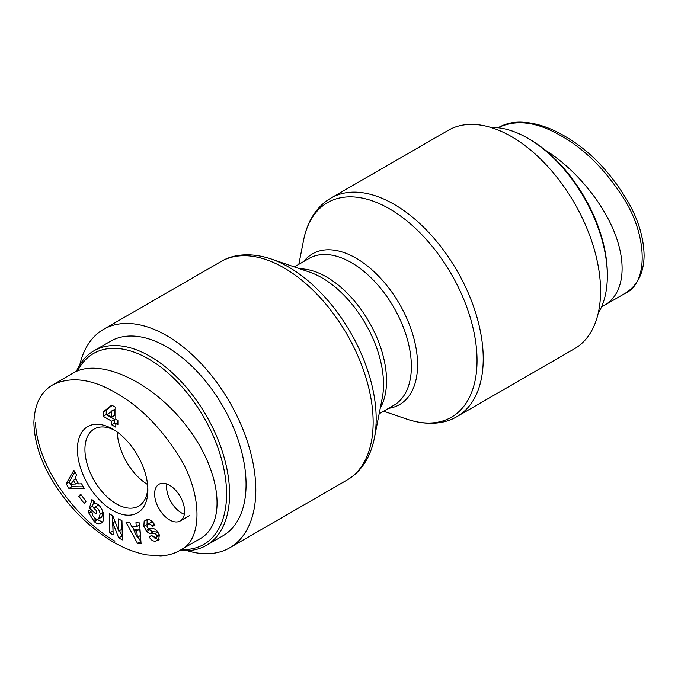 <?xml version="1.0" encoding="UTF-8"?>
<svg xmlns="http://www.w3.org/2000/svg" width="678" height="678" viewBox="0 0 678 678"><rect width="100%" height="100%" fill="white"/><g stroke="black" fill="none" stroke-linecap="round" stroke-linejoin="round"><path stroke-width="1.02" d="M448.319 130.295A126.133 72.826 60 0 1 574.452 203.12A126.133 72.826 60 0 1 574.452 348.763L457.108 416.512A126.133 72.826 -120 0 0 457.108 270.861A126.133 72.826 -120 0 0 330.974 198.044L448.319 130.295M187.103 550.646A126.133 72.826 -120 0 0 229.681 547.816A126.133 72.826 -120 0 0 255.801 490.075A126.133 72.826 -120 0 0 200.747 363.137A126.133 72.826 -120 0 0 103.548 329.347A126.133 72.826 -120 0 0 79.809 364.806M607.327 275.878L607.327 274.149A110.234 63.647 -120 0 0 529.374 139.134L527.874 138.27A112.353 64.868 60 0 1 607.327 275.878A112.353 64.868 60 0 1 598.191 313.304M490.897 127.464A112.353 64.868 60 0 1 527.874 138.27M544.892 149.897C574.741 168.347 602.632 201.756 615.031 233.902C627.396 266.047 623.277 294.371 604.691 305.142L601.623 306.71M117.302 432.106A44.316 25.586 60 0 0 147.567 484.524A44.299 25.578 60 0 1 117.319 432.115M77.597 370.883A110.234 63.647 60 0 1 203.502 416.724A110.234 63.647 60 0 1 181.357 549.553M179.975 550.35A112.353 64.868 -120 0 0 206.298 545.409A112.353 64.868 -120 0 0 206.307 415.665A112.353 64.868 -120 0 0 93.945 350.797A112.353 64.868 -120 0 0 76.377 371.4M93.945 350.797L110.438 341.28A112.353 64.868 60 0 1 222.791 406.147A112.353 64.868 60 0 1 222.791 535.883L206.298 545.409M117.913 424.784L115.811 423.572L115.811 427.191L111.734 424.843L111.734 421.224L103.234 416.317L103.234 411.877L111.734 405.122L115.811 407.47L115.811 419.394L117.913 420.606L117.913 424.784M80.631 494.177L86.004 501.339L84.199 503.483L78.826 496.313L80.631 494.177M154.592 524.806L154.915 525.45L152.118 526.425L151.719 525.62C150.677 524.018 149.397 523.535 147.863 524.17L146.99 526.628A1.695 0.975 -120 0 0 148.618 528.374L153.169 528.628A6.348 3.67 60 0 1 155.686 529.679L157.474 531.433L159.364 535.035L158.542 540.129L155.143 541.247C152.55 541.086 150.567 539.569 149.202 536.705L151.999 535.459L152.364 536.179L155.813 537.561L156.66 536.061A1.695 0.975 -120 0 0 154.974 533.747L150.516 533.501A6.348 3.67 60 0 1 146.923 531.476L143.855 526.382L144.151 521.416L145.533 520.128L147.745 519.458C150.541 519.78 152.821 521.568 154.592 524.806M81.606 483.829L84.377 488.652L68.902 488.448L66.173 483.694L73.877 470.346L76.69 475.244L75.097 477.753L78.64 483.923L81.606 483.829M135.947 522.696L139.549 522.95L141.075 543.629L137.524 543.383L125.888 521.992L129.549 522.246L131.744 526.459L136.354 526.781L135.947 522.696M112.785 515.746L118.769 531.094L118.506 518.873L121.964 520.772L122.387 539.883L118.701 537.866L112.87 522.899L113.133 534.815L109.667 532.916L109.243 513.814L112.785 515.746M95.895 513.983L89.42 508.085L91.92 499.559L94.293 501.728L94.2 503.339C101.607 502.483 107.599 520.195 100.937 523.255C98.886 524.28 96.657 523.747 94.267 521.679L88.826 513.017A7.831 4.526 60 0 1 88.86 510.009L92.42 513.017A3.178 1.831 -120 0 0 92.894 515.729C94.708 518.721 96.64 519.755 98.683 518.84L100.158 513.966C99.42 510 97.683 507.737 94.962 507.161L93.513 507.983L96.785 510.958L95.895 513.983M112.65 429.064A49.816 28.764 -120 0 0 77.419 449.455A49.816 28.764 -120 0 0 112.743 510.466A49.816 28.764 -120 0 0 147.872 489.914A49.816 28.764 -120 0 0 112.785 429.14A49.816 28.764 -120 0 0 112.65 429.064M184.602 511.28A21.196 12.238 60 0 1 180.212 520.984A21.196 12.238 60 0 1 159.016 508.746A21.196 12.238 60 0 1 159.016 484.27A21.196 12.238 60 0 1 175.348 489.948A21.196 12.238 60 0 1 184.602 511.28M179.721 550.502C204.375 539.934 202.069 489.457 176.263 452.056C158.745 425.487 138.787 405.859 116.396 393.181C92.267 378.934 71.198 376.087 53.198 384.629C41.036 391.376 34.603 403.986 33.9 422.453C34.29 440.87 40.061 459.574 51.189 478.583C60.3 494.05 70.944 507.525 83.106 519.001C104.098 538.849 125.32 550.816 146.779 554.909L160.584 555.867C167.525 555.57 173.856 553.807 179.594 550.57L199.959 538.815C227.189 523.569 221.138 471.04 187.06 426.784C153.381 382.299 100.047 357.06 73.317 372.968L53.07 384.655M166.864 484.024A21.196 12.238 -120 0 0 184.348 514.305M115.811 423.733L114.735 423.114L114.735 419.487L106.234 414.58L106.234 410.139L112.209 405.393M111.734 417.046L114.735 415.309L114.735 409.19L107.243 414.453L111.734 417.046L111.734 410.919M117.913 422.36L115.811 423.572M114.735 423.114L111.734 424.843M114.735 419.487L111.734 421.224M106.234 414.58L103.234 416.317M106.234 410.139L103.234 411.877M147.812 487.668A44.494 25.688 60 0 1 138.71 506.076A44.494 25.688 60 0 1 94.149 480.422A44.494 25.688 60 0 1 94.208 429.005A44.494 25.688 60 0 1 114.709 430.318M89.42 508.085L92.42 506.356L93.844 507.653M97.149 505.72L99.53 505.924M94.962 507.161L97.963 505.432M100.158 513.966L103.098 512.271M103.158 512.246L101.683 517.111L98.683 518.84M88.826 513.017L91.047 511.737M93.293 520.78L96.284 519.051L102.353 522.026M93.886 501.356L92.42 506.356M118.769 531.094L121.769 529.365L121.574 520.56M112.319 515.492L113.057 531.399M109.667 532.916L112.667 531.188M112.87 522.899L115.074 521.619M119.557 530.645L122.311 536.467M118.701 537.866L121.701 536.129M137.397 537.273L140.397 535.544L139.77 529.247L136.998 529.052L134.007 530.781L137.397 537.273L136.77 530.976L139.77 529.247M136.77 530.976L134.007 530.781M139.143 522.916L139.354 525.052L136.354 526.781M132.278 526.492L134.464 530.518M137.965 536.942L140.931 541.68M137.524 543.383L140.524 541.654M75.589 484.024L73.461 480.321L71.012 484.185L75.589 484.024L77.928 482.677M73.461 480.321L75.8 478.973M74.877 472.083L69.173 481.956L71.902 486.719L83.352 486.872M66.173 483.694L69.173 481.956M68.902 488.448L71.902 486.719M144.151 521.416L147.151 519.687L147.05 525.162M143.855 526.382L146.855 524.645M146.041 530.535L149.041 528.806L149.914 529.747A6.348 3.67 -120 0 0 153.508 531.764L157.872 532.01M148.745 528.382L149.041 528.806M146.923 531.476L149.914 529.747M159.415 535.196L158.813 535.832M149.202 536.705L150.347 536.044M155.143 541.247L159.11 539.493M154.033 537.688L158.143 539.519M150.863 522.441L152.889 522.28M152.118 526.425L154.669 524.958M78.826 496.313L81.207 494.94M294.362 266.912L309.015 258.454A84.801 48.96 60 0 1 374.358 281.175A84.801 48.96 60 0 1 411.377 366.51A84.801 48.96 60 0 1 393.808 405.325L379.155 413.783M388.604 408.334A87.038 50.248 -120 0 0 399.545 304.1A87.038 50.248 -120 0 0 303.812 261.454M298.845 264.327L303.591 240.165A123.896 71.529 60 0 1 395.308 212.4A123.896 71.529 60 0 1 476.846 353.628A123.896 71.529 60 0 1 406.936 419.165C429.038 426.487 446.277 423.131 457.108 416.512M380.29 408.02A84.801 48.96 -120 0 0 386.545 380.841A84.801 48.96 -120 0 0 299.922 268.81M271.064 258.945L309.676 272.149A87.038 50.248 60 0 1 383.519 384.418A87.038 50.248 60 0 1 382.282 397.901L374.409 437.946A123.896 71.529 -120 0 0 376.171 418.75A123.896 71.529 -120 0 0 271.064 258.945C248.962 251.623 231.723 254.979 220.892 261.598A126.133 72.826 60 0 1 318.092 295.388A126.133 72.826 60 0 1 373.146 422.326A126.133 72.826 60 0 1 347.026 480.075L229.681 547.816M624.785 293.523C637.354 285.853 643.795 273.217 644.1 255.614C643.803 238.215 638.549 220.443 628.345 202.29C610.683 172.263 589.318 150.126 564.257 135.88C549.146 127.049 534.51 122.464 520.365 122.133C512.305 122.065 504.991 123.879 498.423 127.574C516.433 119.065 537.493 121.921 561.604 136.142C583.936 148.779 603.835 168.33 621.311 194.781C647.219 232.156 649.677 282.862 624.921 293.447M35.476 422.75C37.705 470.557 79.665 521.136 114.913 541.146M94.267 521.679L97.268 519.941M150.516 533.501L153.508 531.764M154.974 533.747L157.898 532.06M156.66 536.061L159.194 534.595M151.719 525.62L154.245 524.162M383.638 411.199L406.936 419.165M303.591 240.165C305.71 229.359 309.617 220.036 315.321 212.189C319.652 206.298 324.872 201.586 330.974 198.044M374.409 437.946C372.29 448.751 368.383 458.082 362.679 465.922C358.348 471.812 353.128 476.524 347.026 480.075M220.892 261.598L103.548 329.347M604.691 305.142L624.93 293.464M180.212 520.984L189.857 515.416M97.132 505.729L94.132 507.458M101.607 517.153L98.607 518.882M158.779 535.849L155.779 537.578M150.906 522.416L147.906 524.145"/></g></svg>
